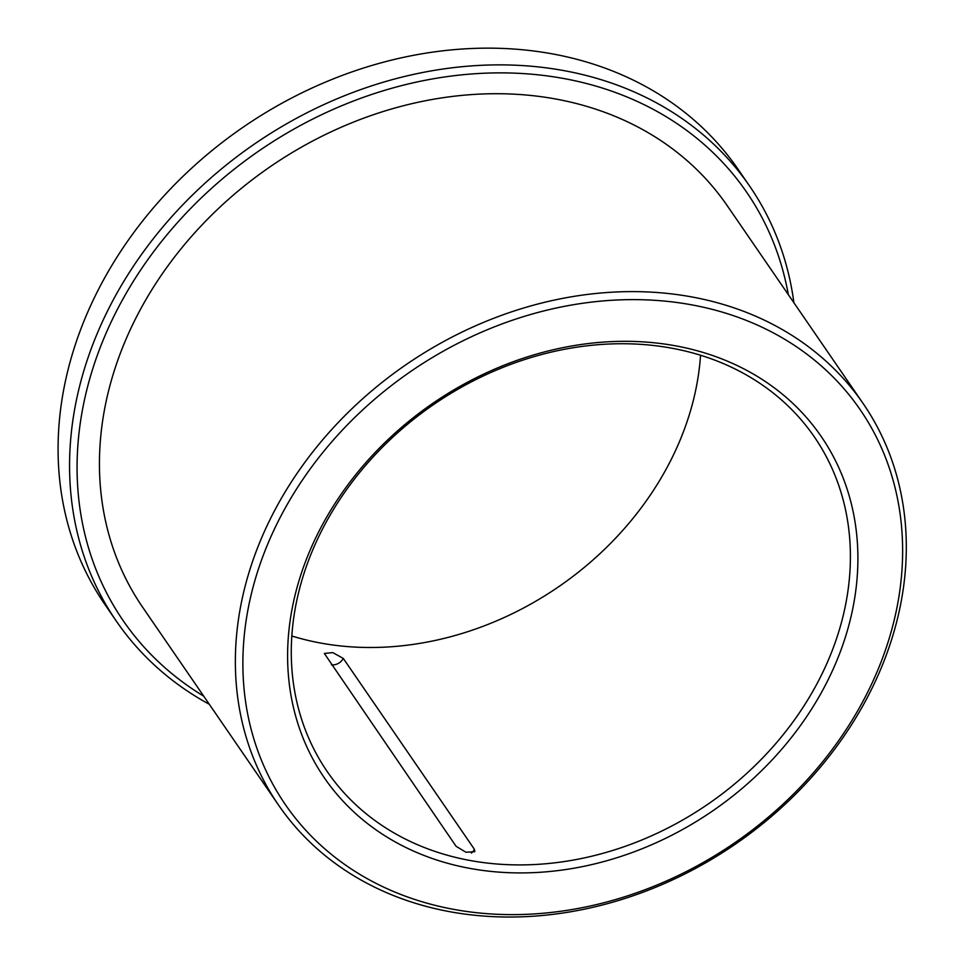 <?xml version="1.0" encoding="UTF-8"?>
<svg xmlns="http://www.w3.org/2000/svg" width="964" height="964" viewBox="0 0 964 964"><rect width="100%" height="100%" fill="white"/><g stroke="black" fill="none" stroke-linecap="round" stroke-linejoin="round"><path stroke-width="1.45" d="M474.433 849.344L343.28 658.412L332.773 652.604L324.35 653.459L456.068 846.284L465.961 852.248L474.83 851.682L474.433 849.344A10.339 8.483 -34.5 0 1 471.384 853.068M793.902 302.744A384.154 315.071 145.5 0 0 749.655 186.124L738.159 169.399A384.154 315.071 145.5 0 0 547.034 52.948A384.154 315.071 145.5 0 0 144.757 218.286A384.154 315.071 145.5 0 0 104.859 604.416L116.343 621.141A384.154 315.071 145.5 0 0 209.309 704.298M749.655 186.124A384.154 315.071 145.5 0 0 558.518 69.673A384.154 315.071 145.5 0 0 156.24 235.011A384.154 315.071 145.5 0 0 116.343 621.141M667.401 347.426A295.502 242.362 145.5 0 0 357.957 474.601A295.502 242.362 145.5 0 0 327.266 771.634A295.502 242.362 145.5 0 0 708.07 804.084A295.502 242.362 145.5 0 0 814.423 437.005A295.502 242.362 145.5 0 0 667.401 347.426M291.815 635.987A295.502 242.362 145.5 0 0 700.539 355.234M671.245 345.076A301.419 247.206 145.5 0 0 291.755 699.527A301.419 247.206 145.5 0 0 755.27 776.719A301.419 247.206 145.5 0 0 671.245 345.076M686.693 303.973A348.703 285.983 145.5 0 0 247.676 714.023A348.703 285.983 145.5 0 0 783.901 803.325A348.703 285.983 145.5 0 0 686.693 303.973M686.717 296.044A354.607 290.839 145.5 0 0 315.373 448.658A354.607 290.839 145.5 0 0 278.548 805.097A354.607 290.839 145.5 0 0 735.508 844.042A354.607 290.839 145.5 0 0 863.141 403.542A354.607 290.839 145.5 0 0 686.717 296.044M863.141 403.542L727.205 205.645A354.607 290.839 145.5 0 0 550.781 98.147A354.607 290.839 145.5 0 0 179.449 250.773A354.607 290.839 145.5 0 0 142.612 607.2L278.548 805.097M788.323 294.635A378.25 310.227 145.5 0 0 558.505 77.602A378.25 310.227 145.5 0 0 125.694 294.141A378.25 310.227 145.5 0 0 203.741 696.177M343.28 658.412A10.339 8.483 -34.5 0 1 331.399 664.786"/></g></svg>
